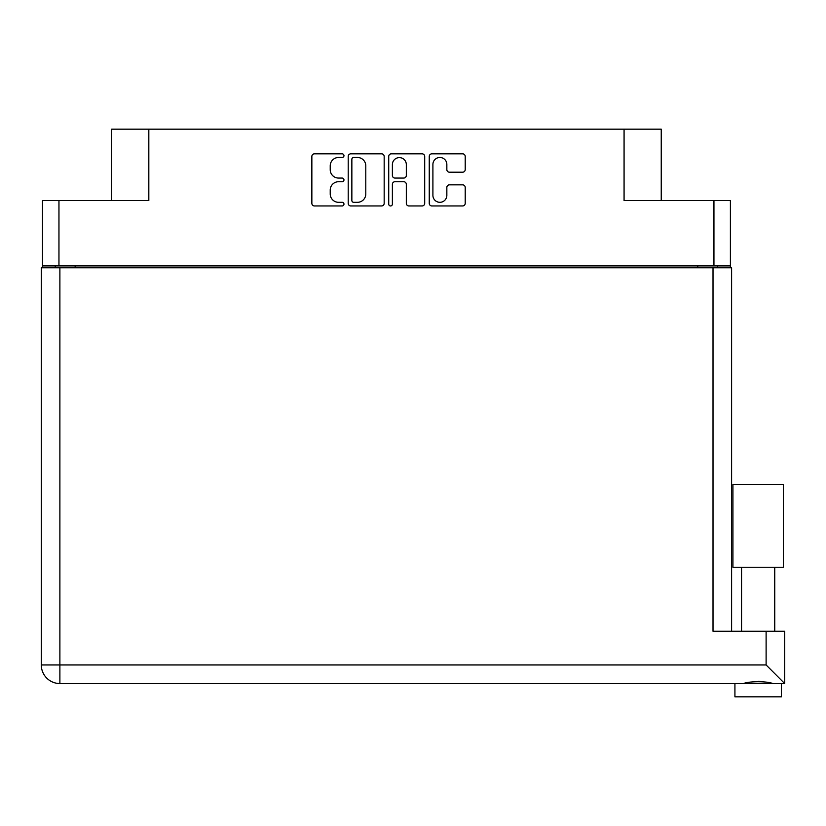 <?xml version="1.0" encoding="UTF-8"?>
<svg xmlns="http://www.w3.org/2000/svg" width="826" height="826" viewBox="0 0 826 826"><rect width="100%" height="100%" fill="white"/><g stroke="black" fill="none" stroke-linecap="round" stroke-linejoin="round"><path stroke-width="1.24" d="M432.907 195.328A6.969 6.969 0 0 0 439.876 202.308A6.969 6.969 0 0 0 446.845 195.328L446.845 187.45A2.602 2.602 0 0 1 449.447 184.838L462.612 184.838A2.602 2.602 0 0 1 465.214 187.45L465.214 203.341A2.602 2.602 0 0 1 462.612 205.953L431.864 205.953A2.602 2.602 0 0 1 429.252 203.341L429.252 156.434A2.602 2.602 0 0 1 431.864 153.832L462.612 153.832A2.602 2.602 0 0 1 465.214 156.434L465.214 169.598A2.602 2.602 0 0 1 462.612 172.2L449.447 172.2A2.602 2.602 0 0 1 446.845 169.598L446.845 164.446A6.969 6.969 0 0 0 439.876 157.477A6.969 6.969 0 0 0 432.907 164.446L432.907 195.328M390.553 205.953A1.828 1.828 0 0 0 392.381 204.125L392.381 184.322A2.602 2.602 0 0 1 394.983 181.72L403.718 181.72A2.602 2.602 0 0 1 406.32 184.322L406.32 203.341A2.602 2.602 0 0 0 408.932 205.953L422.086 205.953A2.602 2.602 0 0 0 424.698 203.341L424.698 156.434A2.602 2.602 0 0 0 422.086 153.832L391.338 153.832A2.602 2.602 0 0 0 388.726 156.434L388.726 204.125A1.828 1.828 0 0 0 390.553 205.953M730.401 267.769L730.401 200.604L730.401 265.91L42.498 265.91L42.498 200.604L42.498 267.769M384.173 203.341L384.173 156.434A2.602 2.602 0 0 0 381.56 153.832L350.813 153.832A2.602 2.602 0 0 0 348.211 156.434L348.211 203.341A2.602 2.602 0 0 0 350.813 205.953L381.56 205.953A2.602 2.602 0 0 0 384.173 203.341M338.567 157.477L342.15 157.477A1.828 1.828 0 0 0 343.967 155.66A1.828 1.828 0 0 0 342.15 153.832L314.458 153.832A2.602 2.602 0 0 0 311.856 156.434L311.856 203.341A2.602 2.602 0 0 0 314.458 205.953L342.15 205.953A1.828 1.828 0 0 0 343.967 204.125A1.828 1.828 0 0 0 342.15 202.308L338.567 202.308A8.343 8.343 0 0 1 330.224 193.965L330.224 190.052A8.343 8.343 0 0 1 338.567 181.72L342.15 181.72A1.828 1.828 0 0 0 343.967 179.892A1.828 1.828 0 0 0 342.15 178.065L338.567 178.065A8.343 8.343 0 0 1 330.224 169.722L330.224 165.819A8.343 8.343 0 0 1 338.567 157.477M42.498 200.604L148.825 200.604L148.825 129.176L661.244 129.176L661.244 200.604M624.074 129.176L624.074 200.604L730.401 200.604M111.655 200.604L111.655 129.176L148.825 129.176M55.239 267.769L55.239 265.91M353.683 157.477A1.828 1.828 0 0 0 351.855 159.304L351.855 200.481A1.828 1.828 0 0 0 353.683 202.308L357.462 202.308A8.343 8.343 0 0 0 365.794 193.965L365.794 165.819A8.343 8.343 0 0 0 357.462 157.477L353.683 157.477M406.32 164.581A6.969 6.969 0 0 0 399.35 157.611A6.969 6.969 0 0 0 392.381 164.581L392.381 175.463A2.602 2.602 0 0 0 394.983 178.065L403.718 178.065A2.602 2.602 0 0 0 406.32 175.463L406.32 164.581M717.66 265.91L717.66 267.769L717.66 265.91M758.154 567.255L732.93 567.255L732.93 484.418L783.368 484.418L783.368 567.255L758.154 567.255M746.188 683.174L749.626 682.41M781.386 683.546L781.386 696.824L734.923 696.824L734.923 683.546M59.885 267.769L59.885 664.961L766.115 664.961L766.115 631.24L784.7 631.24L784.7 683.546L59.885 683.546A18.585 18.585 0 0 1 41.3 664.961L41.3 267.769L731.599 267.769L731.599 631.24L731.599 267.769M766.115 631.24L713.014 631.24L713.014 267.769M758.154 681.347L762.615 681.667M770.111 683.174L772.775 683.546C767.323 681.13 749.006 681.12 743.524 683.546M766.115 664.961L784.7 683.546M732.93 567.255L732.93 484.418M783.368 567.255L783.368 484.418M58.956 200.604L58.956 265.91M713.943 265.91L713.943 200.604M697.753 267.769L697.753 265.91M75.156 265.91L75.156 267.769M41.3 664.961A18.585 18.585 0 0 0 59.885 683.546L59.885 664.961L41.3 664.961M774.747 567.255L774.747 631.24M741.552 567.255L741.552 631.24"/></g></svg>
